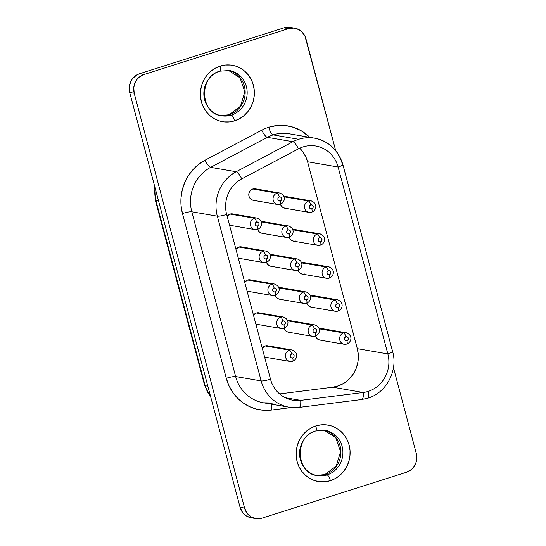 <?xml version="1.0" encoding="UTF-8"?>
<svg xmlns="http://www.w3.org/2000/svg" width="546" height="546" viewBox="0 0 546 546"><rect width="100%" height="100%" fill="white"/><g stroke="black" fill="none" stroke-linecap="round" stroke-linejoin="round"><path stroke-width="0.82" d="M327.989 431.04A22.973 21.628 -80.2 0 1 342.908 453.009A22.973 21.628 -80.2 0 1 327.088 474.938A5.651 1.713 72.4 0 1 330.405 480.657A28.624 26.945 99.8 0 0 349.119 445.045A28.624 26.945 99.8 0 0 315.841 425.941A5.651 1.713 72.4 0 1 315.697 430.999A5.651 1.713 72.4 0 1 315.404 431.019A22.973 21.628 -80.2 0 0 299.597 454.497A22.973 21.628 -80.2 0 0 317.349 475.621C295.7 473.751 294.321 435.926 315.677 431.006A5.651 1.713 -107.6 0 0 315.841 425.941L310.913 428.078L306.449 431.183L302.627 435.142L299.59 439.796L297.461 444.97L296.321 450.464L296.205 456.06L297.126 461.561L299.044 466.734L301.89 471.396L305.548 475.368L309.889 478.487L314.735 480.637L319.901 481.736L325.191 481.743L330.405 480.657L335.333 478.521L339.796 475.416L343.618 471.457L346.655 466.803L348.785 461.629L349.931 456.142L350.041 450.539L349.119 445.045L347.201 439.864L344.355 435.203L340.697 431.238L336.356 428.119L331.518 425.962L326.344 424.863L321.055 424.856L315.841 425.941A28.624 26.945 99.8 0 0 297.126 461.561A28.624 26.945 99.8 0 0 330.405 480.657A5.651 1.713 -107.6 0 0 327.088 474.938A22.973 21.628 -80.2 0 1 317.349 475.621L315.349 475.273M316.352 475.423L324.815 474.604L336.186 466.113L340.588 451.672L335.77 437.68L324.14 430.187A22.973 21.628 99.8 0 1 340.909 451.658A22.973 21.628 99.8 0 1 325.088 474.59L327.088 474.938L325.088 474.59A22.973 21.628 99.8 0 1 316.359 475.423A22.973 21.628 99.8 0 0 325.088 474.59A5.651 1.713 -107.6 0 0 324.795 474.611A5.651 1.713 72.4 0 1 325.088 474.59A22.973 21.628 99.8 0 0 340.909 452.668A22.973 21.628 99.8 0 0 325.982 430.692M232.241 71.212A22.973 21.628 -80.2 0 1 247.167 93.189A22.973 21.628 -80.2 0 1 231.347 115.11A5.651 1.713 72.4 0 1 234.657 120.83A28.624 26.945 99.8 0 0 253.378 85.217A28.624 26.945 99.8 0 0 220.099 66.121A5.651 1.713 72.4 0 1 219.956 71.171A5.651 1.713 72.4 0 1 219.663 71.192A22.973 21.628 -80.2 0 0 203.856 94.67A22.973 21.628 -80.2 0 0 221.608 115.793C199.959 113.923 198.58 76.099 219.936 71.178L229.402 70.509A22.973 21.628 -80.2 0 1 247.154 91.632A22.973 21.628 -80.2 0 1 231.347 115.11A22.973 21.628 -80.2 0 1 221.608 115.793L219.608 115.452M220.618 115.595A22.973 21.628 99.8 0 0 229.347 114.762L231.347 115.11L229.347 114.762A22.973 21.628 99.8 0 0 245.168 91.83A22.973 21.628 99.8 0 0 228.405 70.366L240.028 77.853L244.847 91.851L240.445 106.293L229.074 114.783L220.611 115.595A22.973 21.628 99.8 0 0 229.347 114.762A5.651 1.713 -107.6 0 0 229.054 114.79A5.651 1.713 72.4 0 1 229.347 114.762A22.973 21.628 99.8 0 0 245.168 92.84A22.973 21.628 99.8 0 0 230.241 70.871M292.649 350.143A5.835 5.494 99.8 0 0 289.455 350.136A3.767 1.14 72.4 0 1 291.66 353.951A2.075 1.952 -80.2 0 1 294.069 355.337A2.075 1.952 -80.2 0 1 292.717 357.91A3.767 1.14 72.4 0 1 292.615 361.281A3.767 1.14 72.4 0 1 292.424 361.295A5.835 5.494 -80.2 0 1 289.946 361.472A5.835 5.494 -80.2 0 1 285.435 356.101A5.835 5.494 -80.2 0 1 289.455 350.136A5.835 5.494 -80.2 0 1 291.926 349.966C298.921 352.238 297.502 359.5 292.601 361.288L289.946 361.472L265.677 357.296A5.835 5.494 99.8 0 1 264.598 356.982L265.725 357.302M283.879 317.171A5.835 5.494 99.8 0 0 280.678 317.165A3.767 1.14 72.4 0 1 282.889 320.98A2.075 1.952 -80.2 0 1 285.299 322.358A2.075 1.952 -80.2 0 1 283.94 324.938A3.767 1.14 72.4 0 1 283.845 328.31A3.767 1.14 72.4 0 1 283.647 328.323A5.835 5.494 -80.2 0 1 281.176 328.494A5.835 5.494 -80.2 0 1 276.665 323.13A5.835 5.494 -80.2 0 1 280.678 317.165A5.835 5.494 -80.2 0 1 283.156 316.987C290.151 319.267 288.732 326.522 283.831 328.31L281.176 328.494L256.9 324.317A5.835 5.494 99.8 0 1 255.821 324.01L256.948 324.331M257.555 218.25A5.835 5.494 99.8 0 0 254.361 218.243A3.767 1.14 72.4 0 1 256.565 222.058A2.075 1.952 -80.2 0 1 258.975 223.444A2.075 1.952 -80.2 0 1 257.623 226.017A3.767 1.14 72.4 0 1 257.521 229.388A3.767 1.14 72.4 0 1 257.33 229.402A5.835 5.494 -80.2 0 1 254.852 229.579A5.835 5.494 -80.2 0 1 250.341 224.208A5.835 5.494 -80.2 0 1 254.361 218.243A5.835 5.494 -80.2 0 1 256.832 218.072C263.827 220.345 262.408 227.607 257.507 229.395A3.767 1.14 -107.6 0 0 257.623 226.017L258.797 225.013L258.975 223.444L258.053 222.215L256.565 222.058L255.391 223.061L255.214 224.638L256.135 225.86L257.623 226.017A2.075 1.952 -80.2 0 1 255.214 224.638A2.075 1.952 -80.2 0 1 256.565 222.058A3.767 1.14 -107.6 0 0 254.361 218.243L230.084 214.066L254.361 218.243A5.835 5.494 99.8 0 0 250.341 223.812A5.835 5.494 99.8 0 0 254.129 229.402M266.332 251.221A5.835 5.494 99.8 0 0 263.131 251.215A3.767 1.14 72.4 0 1 265.342 255.03A2.075 1.952 -80.2 0 1 267.752 256.415A2.075 1.952 -80.2 0 1 266.393 258.995A3.767 1.14 72.4 0 1 266.298 262.36A3.767 1.14 72.4 0 1 266.1 262.373A5.835 5.494 -80.2 0 1 263.629 262.551A5.835 5.494 -80.2 0 1 259.118 257.186A5.835 5.494 -80.2 0 1 263.131 251.215A5.835 5.494 -80.2 0 1 265.609 251.044C272.604 253.324 271.185 260.579 266.284 262.367L263.629 262.551L239.353 258.374A5.835 5.494 99.8 0 1 238.274 258.067L239.401 258.381M267.322 345.741L265.179 345.959L289.455 350.136L265.179 345.959L262.244 348.157A5.835 5.494 99.8 0 1 265.179 345.959A5.835 5.494 99.8 0 1 267.656 345.789L291.926 349.966M258.545 312.769L256.408 312.988L280.678 317.165L256.408 312.988L253.474 315.178A5.835 5.494 99.8 0 1 256.408 312.988A5.835 5.494 99.8 0 1 258.879 312.81L283.156 316.987M256.832 218.072L232.562 213.895A5.835 5.494 99.8 0 0 230.084 214.066L227.156 216.264A5.835 5.494 99.8 0 1 230.084 214.066L232.227 213.848M241.004 246.819L238.861 247.038L263.131 251.215L238.861 247.038L235.927 249.235A5.835 5.494 99.8 0 1 238.861 247.038A5.835 5.494 99.8 0 1 241.332 246.867L265.609 251.044M346.833 332.93A5.835 5.494 99.8 0 0 343.639 332.923A3.767 1.14 72.4 0 1 345.85 336.739A2.075 1.952 -80.2 0 1 348.259 338.124A2.075 1.952 -80.2 0 1 346.901 340.697A3.767 1.14 72.4 0 1 346.806 344.069A3.767 1.14 72.4 0 1 346.608 344.082A5.835 5.494 -80.2 0 1 344.13 344.26A5.835 5.494 -80.2 0 1 339.626 338.889A5.835 5.494 -80.2 0 1 343.639 332.923A5.835 5.494 -80.2 0 1 346.116 332.753C353.105 335.026 351.692 342.287 346.792 344.076L344.13 344.26L319.86 340.083A5.835 5.494 99.8 0 1 315.574 336.104M315.356 325.047A5.835 5.494 99.8 0 0 312.162 325.047A3.767 1.14 72.4 0 1 314.366 328.863A2.075 1.952 -80.2 0 1 316.776 330.241A2.075 1.952 -80.2 0 1 315.424 332.821A3.767 1.14 72.4 0 1 315.322 336.186A3.767 1.14 72.4 0 1 315.131 336.206A5.835 5.494 -80.2 0 1 312.653 336.377A5.835 5.494 -80.2 0 1 308.142 331.012A5.835 5.494 -80.2 0 1 312.162 325.047A5.835 5.494 -80.2 0 1 314.632 324.87C321.628 327.15 320.209 334.405 315.308 336.193A3.767 1.14 -107.6 0 0 315.424 332.821L316.598 331.818L316.776 330.241L315.854 329.02L314.366 328.863L313.192 329.859L313.015 331.436L313.936 332.664L315.424 332.821A2.075 1.952 -80.2 0 1 313.015 331.436A2.075 1.952 -80.2 0 1 314.366 328.863A3.767 1.14 -107.6 0 0 312.162 325.047L287.885 320.871L312.162 325.047A5.835 5.494 99.8 0 0 308.142 330.617A5.835 5.494 99.8 0 0 311.93 336.2M338.063 299.959A5.835 5.494 99.8 0 0 334.862 299.952A3.767 1.14 72.4 0 1 337.073 303.767A2.075 1.952 -80.2 0 1 339.482 305.146A2.075 1.952 -80.2 0 1 338.131 307.726A3.767 1.14 72.4 0 1 338.029 311.097A3.767 1.14 72.4 0 1 337.837 311.111A5.835 5.494 -80.2 0 1 335.36 311.281A5.835 5.494 -80.2 0 1 330.849 305.917A5.835 5.494 -80.2 0 1 334.862 299.952A5.835 5.494 -80.2 0 1 337.339 299.781C344.335 302.054 342.915 309.309 338.015 311.104L335.36 311.281L311.084 307.105A5.835 5.494 99.8 0 1 306.797 303.132M306.586 292.076A5.835 5.494 99.8 0 0 303.385 292.069A3.767 1.14 72.4 0 1 305.596 295.884A2.075 1.952 -80.2 0 1 308.005 297.27A2.075 1.952 -80.2 0 1 306.647 299.843A3.767 1.14 72.4 0 1 306.552 303.214A3.767 1.14 72.4 0 1 306.354 303.228A5.835 5.494 -80.2 0 1 303.883 303.405A5.835 5.494 -80.2 0 1 299.372 298.034A5.835 5.494 -80.2 0 1 303.385 292.069A5.835 5.494 -80.2 0 1 305.862 291.898A5.835 5.494 -80.2 0 1 305.883 291.898M311.739 201.037A5.835 5.494 99.8 0 0 308.545 201.03A3.767 1.14 72.4 0 1 310.756 204.846A2.075 1.952 -80.2 0 1 313.165 206.231A2.075 1.952 -80.2 0 1 311.807 208.804A3.767 1.14 72.4 0 1 311.711 212.176A3.767 1.14 72.4 0 1 311.513 212.189A5.835 5.494 -80.2 0 1 309.036 212.367A5.835 5.494 -80.2 0 1 304.531 206.995A5.835 5.494 -80.2 0 1 308.545 201.03A5.835 5.494 -80.2 0 1 311.022 200.86C318.011 203.132 316.598 210.394 311.698 212.182A3.767 1.14 -107.6 0 0 311.807 208.804L312.981 207.808L313.165 206.231L312.237 205.003L310.756 204.846L309.575 205.849L309.398 207.425L310.326 208.647L311.807 208.804A2.075 1.952 -80.2 0 1 309.398 207.425A2.075 1.952 -80.2 0 1 310.756 204.846A3.767 1.14 -107.6 0 0 308.545 201.03L284.268 196.853L308.545 201.03A5.835 5.494 99.8 0 0 304.525 206.606A5.835 5.494 99.8 0 0 308.319 212.189M280.262 193.154A5.835 5.494 99.8 0 0 277.068 193.154A3.767 1.14 72.4 0 1 279.272 196.97A2.075 1.952 -80.2 0 1 281.681 198.348A2.075 1.952 -80.2 0 1 280.33 200.928A3.767 1.14 72.4 0 1 280.228 204.3A3.767 1.14 72.4 0 1 280.037 204.313A5.835 5.494 -80.2 0 1 277.559 204.484A5.835 5.494 -80.2 0 1 273.048 199.119A5.835 5.494 -80.2 0 1 277.068 193.154A5.835 5.494 -80.2 0 1 279.538 192.977C286.534 195.256 285.114 202.511 280.214 204.3L277.559 204.484L253.289 200.307A5.835 5.494 99.8 0 1 248.778 194.942A5.835 5.494 99.8 0 1 252.791 188.977L277.068 193.154L252.791 188.977L250.873 190.042L249.474 191.803L248.812 193.973L248.976 196.239L249.945 198.246L251.576 199.693L253.617 200.355M320.516 234.009A5.835 5.494 99.8 0 0 317.322 234.009A3.767 1.14 72.4 0 1 319.526 237.817A2.075 1.952 -80.2 0 1 321.935 239.203A2.075 1.952 -80.2 0 1 320.584 241.782A3.767 1.14 72.4 0 1 320.482 245.147A3.767 1.14 72.4 0 1 320.29 245.168A5.835 5.494 -80.2 0 1 317.813 245.338A5.835 5.494 -80.2 0 1 313.302 239.974A5.835 5.494 -80.2 0 1 317.322 234.009A5.835 5.494 -80.2 0 1 319.792 233.831C326.788 236.111 325.368 243.366 320.468 245.154A3.767 1.14 -107.6 0 0 320.584 241.782L321.758 240.779L321.935 239.203L321.014 237.981L319.526 237.817L318.352 238.82L318.175 240.397L319.096 241.625L320.584 241.782A2.075 1.952 -80.2 0 1 318.175 240.397A2.075 1.952 -80.2 0 1 319.526 237.817A3.767 1.14 -107.6 0 0 317.322 234.009L293.045 229.825L317.322 234.009A5.835 5.494 99.8 0 0 313.295 239.578A5.835 5.494 99.8 0 0 317.089 245.161M289.039 226.133A5.835 5.494 99.8 0 0 285.838 226.126A3.767 1.14 72.4 0 1 288.049 229.941A2.075 1.952 -80.2 0 1 290.458 231.32A2.075 1.952 -80.2 0 1 289.1 233.9A3.767 1.14 72.4 0 1 289.005 237.271A3.767 1.14 72.4 0 1 288.807 237.285A5.835 5.494 -80.2 0 1 286.336 237.455A5.835 5.494 -80.2 0 1 281.825 232.091A5.835 5.494 -80.2 0 1 285.838 226.126A5.835 5.494 -80.2 0 1 288.315 225.948A5.835 5.494 -80.2 0 1 288.336 225.955C295.311 228.228 293.891 235.483 288.991 237.271A3.767 1.14 -107.6 0 0 289.1 233.9L290.274 232.896L290.458 231.32L289.53 230.098L288.049 229.941L286.868 230.944L286.691 232.514L287.619 233.743L289.1 233.9A2.075 1.952 -80.2 0 1 286.691 232.514A2.075 1.952 -80.2 0 1 288.049 229.941A3.767 1.14 -107.6 0 0 285.838 226.126L261.568 221.949L285.838 226.126A5.835 5.494 99.8 0 0 281.818 231.695A5.835 5.494 99.8 0 0 285.613 237.278M314.632 324.87L290.363 320.693A5.835 5.494 99.8 0 0 287.885 320.871L287.619 320.959A5.835 5.494 99.8 0 1 287.885 320.871L290.028 320.645L292.069 321.307M321.505 328.528L319.362 328.747L343.639 332.923L319.103 328.842A5.835 5.494 99.8 0 1 319.362 328.747A5.835 5.494 99.8 0 1 321.84 328.576L346.116 332.753M283.299 288.336L303.385 292.069L278.849 287.988A5.835 5.494 99.8 0 1 279.115 287.892A5.835 5.494 99.8 0 1 281.586 287.722L305.862 291.898C312.858 294.171 311.438 301.433 306.538 303.221L303.883 303.405L279.607 299.228A5.835 5.494 99.8 0 1 275.32 295.25M312.735 295.557L310.592 295.775L334.862 299.952L310.326 295.864A5.835 5.494 99.8 0 1 310.592 295.775A5.835 5.494 99.8 0 1 313.07 295.604L337.339 299.781M279.538 192.977L255.269 188.8A5.835 5.494 99.8 0 0 252.791 188.977L254.934 188.752L256.975 189.421M311.022 200.86L286.746 196.683A5.835 5.494 99.8 0 0 284.268 196.853L284.009 196.949A5.835 5.494 99.8 0 1 284.268 196.853L286.411 196.635M288.315 225.948L264.039 221.772A5.835 5.494 99.8 0 0 261.568 221.949L261.302 222.038A5.835 5.494 99.8 0 1 261.568 221.949L263.704 221.731M319.792 233.831L295.522 229.654A5.835 5.494 99.8 0 0 293.045 229.825L292.779 229.921A5.835 5.494 99.8 0 1 293.045 229.825L295.188 229.607M275.102 284.193A5.835 5.494 99.8 0 0 271.908 284.193A3.767 1.14 72.4 0 1 274.112 288.008A2.075 1.952 -80.2 0 1 276.522 289.387A2.075 1.952 -80.2 0 1 275.17 291.967A3.767 1.14 72.4 0 1 275.068 295.338A3.767 1.14 72.4 0 1 274.877 295.352A5.835 5.494 -80.2 0 1 272.399 295.522A5.835 5.494 -80.2 0 1 267.888 290.158A5.835 5.494 -80.2 0 1 271.908 284.193A5.835 5.494 -80.2 0 1 274.379 284.016C281.374 286.295 279.955 293.55 275.054 295.338L272.399 295.522L248.13 291.346A5.835 5.494 99.8 0 1 247.051 291.038L248.177 291.352M249.775 279.791L247.631 280.016L271.908 284.193L247.631 280.016L244.697 282.207A5.835 5.494 99.8 0 1 247.631 280.016A5.835 5.494 99.8 0 1 250.109 279.839L274.379 284.016M329.286 266.98A5.835 5.494 99.8 0 0 326.092 266.98A3.767 1.14 72.4 0 1 328.303 270.796A2.075 1.952 -80.2 0 1 330.712 272.174A2.075 1.952 -80.2 0 1 329.354 274.754A3.767 1.14 72.4 0 1 329.258 278.126A3.767 1.14 72.4 0 1 329.061 278.139A5.835 5.494 -80.2 0 1 326.583 278.31A5.835 5.494 -80.2 0 1 322.079 272.945A5.835 5.494 -80.2 0 1 326.092 266.98A5.835 5.494 -80.2 0 1 328.569 266.803C335.558 269.082 334.145 276.337 329.245 278.126L326.583 278.31L302.313 274.133A5.835 5.494 99.8 0 1 298.027 270.154M297.809 259.104A5.835 5.494 99.8 0 0 294.615 259.097A3.767 1.14 72.4 0 1 296.819 262.913A2.075 1.952 -80.2 0 1 299.228 264.298A2.075 1.952 -80.2 0 1 297.877 266.871A3.767 1.14 72.4 0 1 297.775 270.243A3.767 1.14 72.4 0 1 297.584 270.256A5.835 5.494 -80.2 0 1 295.106 270.434A5.835 5.494 -80.2 0 1 290.595 265.063A5.835 5.494 -80.2 0 1 294.615 259.097A5.835 5.494 -80.2 0 1 297.085 258.927A5.835 5.494 -80.2 0 1 297.106 258.927C304.081 261.2 302.661 268.461 297.761 270.25A3.767 1.14 -107.6 0 0 297.877 266.871L299.051 265.868L299.228 264.298L298.307 263.07L296.819 262.913L295.645 263.916L295.468 265.493L296.389 266.714L297.877 266.871A2.075 1.952 -80.2 0 1 295.468 265.493A2.075 1.952 -80.2 0 1 296.819 262.913A3.767 1.14 -107.6 0 0 294.615 259.097L270.338 254.921L294.615 259.097A5.835 5.494 99.8 0 0 290.595 264.667A5.835 5.494 99.8 0 0 294.383 270.25M297.085 258.927L272.816 254.75A5.835 5.494 99.8 0 0 270.338 254.921L270.072 255.009A5.835 5.494 99.8 0 1 270.338 254.921L272.481 254.702M303.958 262.585L301.815 262.803L326.092 266.98L301.556 262.892A5.835 5.494 99.8 0 1 301.815 262.803A5.835 5.494 99.8 0 1 304.293 262.626L328.569 266.803M289.605 133.859A37.66 35.456 99.8 0 0 273.143 134.889A37.66 35.456 99.8 0 0 267.342 137.326L292.868 141.721A7.535 2.054 62.1 0 1 298.444 148.86L241.735 178.883L298.444 148.86A30.132 28.365 -80.2 0 1 303.085 146.915A30.132 28.365 -80.2 0 1 315.854 146.021A30.132 28.365 -80.2 0 1 338.111 167.021L307.582 161.766L357.316 348.676L387.844 353.924A30.132 28.365 -80.2 0 1 368.14 391.414A7.535 2.28 72.4 0 1 367.943 398.157A7.535 2.28 -107.6 0 0 368.14 391.414A30.132 28.365 -80.2 0 1 363.274 392.492A7.535 2.443 82.8 0 1 361.732 399.529A7.535 2.443 82.8 0 1 361.466 399.529M392.356 351.986A37.66 35.456 -80.2 0 0 392.185 351.324A7.535 1.112 165.1 0 1 392.622 351.576A7.535 1.112 165.1 0 1 387.844 353.924L338.111 167.021A30.132 28.365 -80.2 0 0 303.085 146.915A30.132 28.365 -80.2 0 0 298.444 148.86A7.535 2.054 -117.9 0 0 292.868 141.721L236.159 171.737L210.633 167.349A7.535 2.054 62.1 0 1 205.057 160.203L261.766 130.18A45.195 42.547 -80.2 0 1 268.721 127.259A7.535 2.28 -107.6 0 0 273.143 134.889A7.535 2.28 72.4 0 1 268.721 127.259A45.195 42.547 -80.2 0 1 309.78 137.333L301.112 130.692L293.468 127.3L285.305 125.56L276.952 125.546L268.721 127.259A45.195 42.547 99.8 0 0 261.766 130.18L205.057 160.203L198.662 164.346L193.025 169.588L188.309 175.771L184.671 182.705L182.207 190.172L180.999 197.959L181.081 205.822L182.453 213.52L226.297 378.289L228.91 385.592L232.698 392.274L237.537 398.136L243.284 403.003L249.761 406.722L256.77 409.179L264.107 410.299L271.533 410.053L291.557 407.528L271.533 410.053A45.195 42.547 -80.2 0 1 226.297 378.289L182.453 213.52A45.195 42.547 -80.2 0 1 205.057 160.203A7.535 2.054 -117.9 0 0 210.633 167.349L267.342 137.326L292.868 141.721A37.66 35.456 -80.2 0 1 298.662 139.285L273.143 134.889L298.662 139.285A37.66 35.456 -80.2 0 1 314.632 138.165A37.66 35.456 -80.2 0 1 342.451 164.414A7.535 1.112 165.1 0 1 342.888 164.653A7.535 1.112 165.1 0 1 338.111 167.021L307.582 161.766A30.132 28.365 99.8 0 0 299.761 148.212L302.566 151.406L305.562 156.313L307.582 161.766L357.316 348.676L358.326 355.112L357.992 361.657L356.326 367.997L353.405 373.839L349.379 378.897L344.43 382.93L338.8 385.756L332.739 387.237L279.6 393.925L332.739 387.237A30.132 28.365 99.8 0 0 357.316 348.676L387.844 353.924L338.111 167.021A7.535 1.112 -14.9 0 0 342.895 164.667C338.479 150.164 329.061 141.332 314.632 138.165L289.107 133.77A37.66 35.456 99.8 0 0 273.143 134.889A37.66 35.456 99.8 0 0 267.342 137.326L210.633 167.349A37.66 35.456 99.8 0 0 191.796 211.773L217.322 216.168A37.66 35.456 -80.2 0 1 236.159 171.737L210.633 167.349A37.66 35.456 99.8 0 0 191.796 211.773L217.322 216.168L261.165 380.937L235.64 376.542L191.796 211.773A7.535 1.112 -14.9 0 0 182.453 213.52A7.535 1.112 165.1 0 1 191.796 211.773L235.64 376.542A37.66 35.456 99.8 0 0 263.459 402.798L273.096 403.009M251.256 517.813L246.792 516.209L244.506 514.571L242.581 512.482L240.076 507.302L129.695 92.472L129.272 86.63L130.992 81.02L132.589 78.569L136.95 74.85L139.551 73.73L283.906 27.873L286.65 27.3L292.158 27.88M239.687 258.422L241.83 258.197M315.547 336.008L316.516 338.022L318.147 339.462L320.195 340.124M306.777 303.037L307.746 305.043L309.377 306.49L311.418 307.152M280.453 204.122L281.422 206.129L283.053 207.569L285.101 208.231M289.23 237.094L290.199 239.1L291.83 240.547L293.871 241.209L296.014 240.991M266.523 262.182L267.492 264.189L269.123 265.636L271.164 266.298M298 270.065L298.969 272.072L300.6 273.519L302.648 274.181L304.791 273.962M248.457 291.393L250.6 291.175M257.746 229.211L258.722 231.217L260.353 232.664L262.394 233.326M275.293 295.161L276.269 297.167L277.9 298.607L279.941 299.276M284.07 328.132L285.039 330.139L286.67 331.586L288.711 332.248M257.33 229.402A3.767 1.14 -107.6 0 0 257.521 229.388L254.852 229.579L230.583 225.402A5.835 5.494 99.8 0 1 229.504 225.095L230.63 225.409M305.924 38.698L335.674 150.512L304.914 35.975L301.494 31.429L296.662 28.658L293.939 28.078L288.411 28.645A15.063 14.182 -80.2 0 1 294.799 28.201A15.063 14.182 -80.2 0 1 305.924 38.698M255.705 518.577L251.201 517.799A15.063 14.182 99.8 0 1 240.076 507.302L244.581 508.073L240.076 507.302L129.695 92.472L134.2 93.25A15.063 14.182 -80.2 0 1 144.055 74.502L139.551 73.73A15.063 14.182 99.8 0 0 129.695 92.472L134.2 93.25L244.581 508.073A15.063 14.182 -80.2 0 0 255.705 518.577A15.063 14.182 -80.2 0 0 262.094 518.127L406.449 472.27A15.063 14.182 -80.2 0 0 416.305 453.528L393.454 367.656L416.305 453.528L416.789 456.422L416.127 462.257L413.411 467.431L411.397 469.512L406.449 472.27L262.094 518.127L256.565 518.693L251.296 516.987L247.085 513.254L244.581 508.073L134.2 93.25L133.777 87.408L135.497 81.791L137.094 79.341L139.107 77.259L144.055 74.502L288.411 28.645L144.055 74.502L139.551 73.73L283.906 27.873L288.411 28.645L283.906 27.873A15.063 14.182 99.8 0 1 290.295 27.423L294.799 28.201M219.956 71.171A5.651 1.713 -107.6 0 0 220.099 66.121L215.172 68.257L210.708 71.362L206.886 75.314L203.849 79.969L201.72 85.142L200.573 90.636L200.464 96.239L201.385 101.733L203.303 106.914L206.149 111.575L209.807 115.54L214.148 118.659L218.987 120.809L224.16 121.908L229.45 121.915L234.657 120.83L239.592 118.694L244.055 115.588L247.877 111.637L250.914 106.982L253.044 101.809L254.183 96.314L254.3 90.711L253.378 85.217L251.46 80.037L248.614 75.375L244.956 71.41L240.615 68.291L235.77 66.141L230.603 65.042L225.314 65.029L220.099 66.121A28.624 26.945 99.8 0 0 201.385 101.733A28.624 26.945 99.8 0 0 234.657 120.83A5.651 1.713 -107.6 0 0 231.347 115.11A22.973 21.628 -80.2 0 1 218.762 115.09M299.126 407.412A7.535 2.443 -97.2 0 0 300.669 400.368L285.258 397.72L300.669 400.368A7.535 2.443 82.8 0 1 299.106 407.412A7.535 2.443 82.8 0 1 298.86 407.405A37.66 35.456 -80.2 0 1 288.984 407.186A37.66 35.456 -80.2 0 1 261.165 380.937L235.64 376.542A7.535 1.112 -14.9 0 0 226.297 378.289A7.535 1.112 165.1 0 1 235.64 376.542A37.66 35.456 99.8 0 0 263.07 402.723A37.66 35.456 99.8 0 0 273.341 403.016M300.669 400.368A30.132 28.365 -80.2 0 1 292.765 400.198A30.132 28.365 -80.2 0 1 270.509 379.197L226.665 214.428A30.132 28.365 -80.2 0 1 241.735 178.883A7.535 2.054 -117.9 0 0 236.159 171.737A37.66 35.456 99.8 0 0 217.322 216.168A7.535 1.112 -14.9 0 0 226.665 214.428L270.509 379.197A7.535 1.112 165.1 0 1 261.165 380.937A7.535 1.112 -14.9 0 0 270.509 379.197A30.132 28.365 -80.2 0 0 300.669 400.368L363.274 392.492L332.739 387.237L363.274 392.492L300.669 400.368M361.711 399.529L367.915 398.164C386.404 392.861 398.205 370.427 392.622 351.556A7.535 1.112 -14.9 0 1 387.844 353.924A30.132 28.365 -80.2 0 1 368.14 391.414A30.132 28.365 -80.2 0 1 363.274 392.492A7.535 2.443 -97.2 0 1 361.711 399.529L299.106 407.412L288.984 407.186L263.459 402.798M261.766 130.18A7.535 2.054 -117.9 0 0 267.342 137.326A7.535 2.054 62.1 0 1 261.766 130.18M271.969 404.258A7.535 2.443 -97.2 0 0 271.533 410.053A7.535 2.443 82.8 0 1 271.969 404.258M288.595 407.118A37.66 35.456 99.8 0 1 261.165 380.937L217.322 216.168A7.535 1.112 165.1 0 0 226.665 214.428A30.132 28.365 -80.2 0 1 241.735 178.883A7.535 2.054 62.1 0 0 236.159 171.737L292.868 141.721A37.66 35.456 99.8 0 1 298.662 139.285A37.66 35.456 99.8 0 1 314.714 138.179M367.943 398.157A7.535 2.28 72.4 0 1 367.554 398.184M155.289 199.952A9.418 1.392 -14.9 0 0 155.842 200.266A30.132 28.365 -80.2 0 1 155.078 187.872A30.132 28.365 99.8 0 0 155.842 200.266L205.187 385.735L207.849 386.199L205.187 385.735A30.132 28.365 99.8 0 0 210.633 396.649A30.132 28.365 -80.2 0 1 205.187 385.735L155.842 200.266L158.504 200.723L155.842 200.266A9.418 1.392 165.1 0 1 155.289 199.972L204.641 385.442A9.418 1.392 -14.9 0 0 205.187 385.735A9.418 1.392 165.1 0 1 204.634 385.421M329.061 278.139A3.767 1.14 -107.6 0 0 329.258 278.126A3.767 1.14 -107.6 0 0 329.354 274.754L330.528 273.751L330.712 272.174L329.784 270.952L328.303 270.796L327.122 271.799L326.945 273.369L327.873 274.597L329.354 274.754A2.075 1.952 -80.2 0 1 326.945 273.369A2.075 1.952 -80.2 0 1 328.303 270.796A3.767 1.14 -107.6 0 0 326.092 266.98A5.835 5.494 99.8 0 0 322.072 272.55A5.835 5.494 99.8 0 0 325.866 278.132M266.544 262.278A5.835 5.494 99.8 0 0 270.836 266.257L295.106 270.434L297.761 270.25A3.767 1.14 -107.6 0 1 297.584 270.256M274.877 295.352A3.767 1.14 -107.6 0 0 275.068 295.338A3.767 1.14 -107.6 0 0 275.17 291.967L276.344 290.963L276.522 289.387L275.6 288.165L274.112 288.008L272.939 289.011L272.761 290.581L273.683 291.81L275.17 291.967A2.075 1.952 -80.2 0 1 272.761 290.581A2.075 1.952 -80.2 0 1 274.112 288.008A3.767 1.14 -107.6 0 0 271.908 284.193A5.835 5.494 99.8 0 0 267.888 289.762A5.835 5.494 99.8 0 0 271.676 295.345M289.25 237.182A5.835 5.494 99.8 0 0 293.536 241.161L317.813 245.338L320.468 245.154A3.767 1.14 -107.6 0 1 320.29 245.168M257.773 229.306A5.835 5.494 99.8 0 0 262.06 233.279L286.336 237.455L288.991 237.271A3.767 1.14 -107.6 0 1 288.807 237.285M280.48 204.211A5.835 5.494 99.8 0 0 284.766 208.19L309.036 212.367L311.698 212.182A3.767 1.14 -107.6 0 1 311.513 212.189M280.037 204.313A3.767 1.14 -107.6 0 0 280.228 204.3A3.767 1.14 -107.6 0 0 280.33 200.928L281.504 199.925L281.681 198.348L280.76 197.126L279.272 196.97L278.098 197.966L277.921 199.543L278.842 200.771L280.33 200.928A2.075 1.952 -80.2 0 1 277.921 199.543A2.075 1.952 -80.2 0 1 279.272 196.97A3.767 1.14 -107.6 0 0 277.068 193.154A5.835 5.494 99.8 0 0 273.048 198.724A5.835 5.494 99.8 0 0 276.836 204.306M337.837 311.111A3.767 1.14 -107.6 0 0 338.029 311.097A3.767 1.14 -107.6 0 0 338.131 307.726L339.305 306.722L339.482 305.146L338.561 303.924L337.073 303.767L335.899 304.77L335.722 306.347L336.643 307.569L338.131 307.726A2.075 1.952 -80.2 0 1 335.722 306.347A2.075 1.952 -80.2 0 1 337.073 303.767A3.767 1.14 -107.6 0 0 334.862 299.952A5.835 5.494 99.8 0 0 330.842 305.521A5.835 5.494 99.8 0 0 334.637 311.104M306.354 303.228A3.767 1.14 -107.6 0 0 306.552 303.214A3.767 1.14 -107.6 0 0 306.647 299.843L307.821 298.846L308.005 297.27L307.077 296.041L305.596 295.884L304.415 296.887L304.238 298.464L305.166 299.686L306.647 299.843A2.075 1.952 -80.2 0 1 304.238 298.464A2.075 1.952 -80.2 0 1 305.596 295.884A3.767 1.14 -107.6 0 0 303.385 292.069A5.835 5.494 99.8 0 0 299.365 297.645A5.835 5.494 99.8 0 0 303.16 303.228M346.608 344.082A3.767 1.14 -107.6 0 0 346.806 344.069A3.767 1.14 -107.6 0 0 346.901 340.697L348.075 339.694L348.259 338.124L347.331 336.896L345.85 336.739L344.669 337.742L344.492 339.319L345.413 340.54L346.901 340.697A2.075 1.952 -80.2 0 1 344.492 339.319A2.075 1.952 -80.2 0 1 345.85 336.739A3.767 1.14 -107.6 0 0 343.639 332.923A5.835 5.494 99.8 0 0 339.619 338.493A5.835 5.494 99.8 0 0 343.414 344.082M284.091 328.221A5.835 5.494 99.8 0 0 288.384 332.2L312.653 336.377L315.308 336.193A3.767 1.14 -107.6 0 1 315.131 336.206M266.1 262.373A3.767 1.14 -107.6 0 0 266.298 262.36A3.767 1.14 -107.6 0 0 266.393 258.995L267.574 257.992L267.752 256.415L266.823 255.187L265.342 255.03L264.168 256.033L263.984 257.61L264.912 258.838L266.393 258.995A2.075 1.952 -80.2 0 1 263.984 257.61A2.075 1.952 -80.2 0 1 265.342 255.03A3.767 1.14 -107.6 0 0 263.131 251.215A5.835 5.494 99.8 0 0 259.111 256.791A5.835 5.494 99.8 0 0 262.906 262.373M283.647 328.323A3.767 1.14 -107.6 0 0 283.845 328.31A3.767 1.14 -107.6 0 0 283.94 324.938L285.121 323.935L285.299 322.358L284.37 321.137L282.889 320.98L281.716 321.983L281.531 323.56L282.459 324.781L283.94 324.938A2.075 1.952 -80.2 0 1 281.531 323.56A2.075 1.952 -80.2 0 1 282.889 320.98A3.767 1.14 -107.6 0 0 280.678 317.165A5.835 5.494 99.8 0 0 276.658 322.734A5.835 5.494 99.8 0 0 280.453 328.317M292.424 361.295A3.767 1.14 -107.6 0 0 292.615 361.281A3.767 1.14 -107.6 0 0 292.717 357.91L293.891 356.907L294.069 355.337L293.147 354.108L291.66 353.951L290.486 354.955L290.308 356.531L291.23 357.753L292.717 357.91A2.075 1.952 -80.2 0 1 290.308 356.531A2.075 1.952 -80.2 0 1 291.66 353.951A3.767 1.14 -107.6 0 0 289.455 350.136A5.835 5.494 99.8 0 0 285.435 355.705A5.835 5.494 99.8 0 0 289.223 361.288M323.143 429.989L325.143 430.337A22.973 21.628 -80.2 0 1 342.895 451.46A22.973 21.628 -80.2 0 1 327.088 474.938A22.973 21.628 -80.2 0 1 314.51 474.918M325.143 430.337L315.677 431.006M392.622 351.556L342.888 164.653M210.776 397.188L204.641 385.442M155.289 199.972L154.73 186.548M227.395 70.168L229.402 70.509"/></g></svg>
